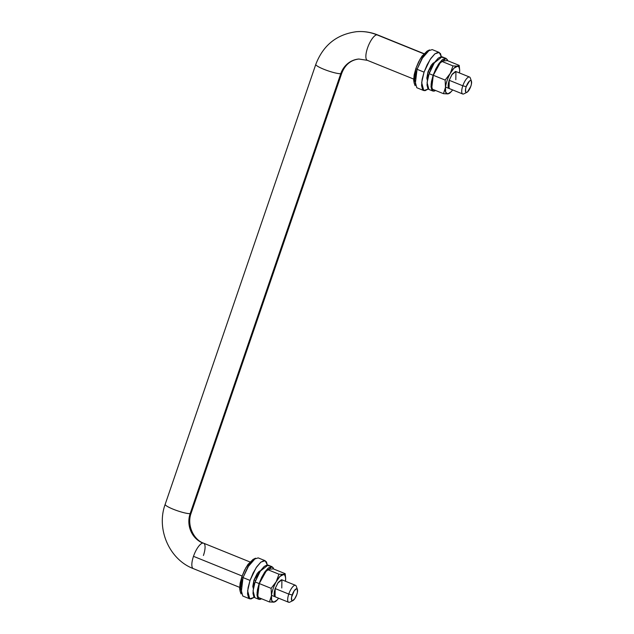 <?xml version="1.0" encoding="UTF-8"?>
<svg xmlns="http://www.w3.org/2000/svg" width="634" height="634" viewBox="0 0 634 634"><rect width="100%" height="100%" fill="white"/><g stroke="black" fill="none" stroke-linecap="round" stroke-linejoin="round"><path stroke-width="0.95" d="M427.134 51.116L421.951 56.18L418.622 61.847L415.88 68.424L414.129 82.967L415.088 85.661L417.053 69.304L415.88 68.424L417.053 69.304L414.668 79.71L416.784 87.73L423.781 90.567L421.665 82.539L424.051 72.141L417.053 69.304L424.051 72.141L427.142 64.731L430.89 58.36L434.726 53.985L438.078 52.281L440.424 53.502L441.359 56.672L439.211 52.44L432.214 49.603L427.926 50.989L423.147 56.608L417.053 69.304L421.769 58.851L429.551 49.912L426.991 51.188L420.073 59.136L415.88 68.424L414.145 74.923L413.677 80.344L414.176 83.094M439.211 52.44L434.924 53.827L430.153 59.445L424.051 72.141L422.101 79.448L421.578 85.542L422.569 89.505L424.915 90.725L428.267 89.022L423.781 90.567M427.411 80.177L427.982 71.8L434.599 62.425L433.022 63.234L431.207 65.294L427.982 71.8L426.817 78.133L427.411 80.185M428.172 50.799L426.991 51.188M459.674 69.962L459.198 65.389L457.257 66.126A14.851 4.874 -68 0 1 459.674 70.097A14.851 4.874 -68 0 1 459.499 72.973L459.666 69.867L458.953 67.006L457.257 66.126L452.993 65.92L441.153 61.126L452.993 65.92L450.243 73.433L445.139 80.066L433.291 75.272L441.153 61.126L433.291 75.272L445.139 80.066L445.472 87.365L443.483 93.681L431.643 88.887L433.291 75.272L431.643 88.887L443.483 93.681L447.778 93.887L451.067 91.803L452.644 89.925A14.851 4.874 -68 0 1 450.79 92.088A14.851 4.874 -68 0 1 447.755 93.887L449.696 93.15M449.577 88.546L448.539 88.007L448.095 86.248L448.333 83.537L449.197 80.288L451.907 74.646L455.933 71.531L455.814 79.725M459.198 65.389L447.358 60.595L441.153 61.126L447.358 60.595L459.198 65.389L453.944 68.203L450.211 73.489A14.851 4.874 112 0 0 447.129 80.463A14.851 4.874 112 0 0 445.472 87.318L445.702 92.263L447.755 93.887A14.851 4.874 -68 0 1 445.472 87.365L443.483 93.681L447.755 93.887M449.078 88.475L449.197 80.288L452.232 74.162L455.426 71.46M450.211 73.489L445.139 80.066L445.472 87.318A14.851 4.874 -68 0 1 447.129 80.463A14.851 4.874 -68 0 1 450.211 73.489M452.993 65.92L450.243 73.433A14.851 4.874 -68 0 1 457.257 66.126L452.993 65.92M190.145 513.635A13.71 2.132 -161.1 0 1 176.038 510.291A13.71 2.132 -161.1 0 1 165.181 504.609A13.71 2.132 18.9 0 0 176.038 510.291A13.71 2.132 18.9 0 0 190.145 513.635L340.767 73.695A22.848 21.287 85.1 0 1 358.527 59.049A22.848 21.287 -94.9 0 0 340.767 73.695A13.71 2.132 -161.1 0 1 326.668 70.35A13.71 2.132 -161.1 0 1 315.803 64.668A13.71 2.132 18.9 0 0 326.668 70.35A13.71 2.132 18.9 0 0 340.767 73.695L190.145 513.635A22.848 21.287 -94.9 0 0 202.84 543.084A22.848 21.287 85.1 0 1 190.145 513.635M193.013 568.452A13.71 4.501 -68 0 1 193.489 556.327A13.71 4.501 -68 0 1 202.84 543.084A13.71 4.501 112 0 0 193.489 556.327A13.71 4.501 112 0 0 193.457 568.666M367.038 60.167A13.71 4.501 -68 0 1 368.077 46.504A13.71 4.501 -68 0 1 376.865 34.807A50.268 46.837 -94.9 0 0 355.832 31.763A50.268 46.837 85.1 0 1 376.865 34.807A13.71 4.501 112 0 0 368.077 46.504A13.71 4.501 112 0 0 367.038 60.167M288.755 602.3A9.138 3.004 -68 0 1 288.779 594.074L275.172 588.566L288.779 594.074A9.138 3.004 112 0 0 289.69 602.197M255.573 580.641L253.988 579.999L255.573 580.641M296.799 594.565A6.395 2.1 -68 0 1 292.805 600.652A6.395 2.1 -68 0 1 292.171 594.961L288.779 594.074L292.171 594.961A6.395 2.1 -68 0 1 297.298 589.216A6.395 2.1 -68 0 1 296.799 594.565L297.409 592.291L297.267 589.168L296.538 588.788L294.295 590.674L291.561 597.236L291.711 600.366L292.44 600.747L294.675 598.853L296.799 594.565M462.78 94.014A9.138 3.004 -68 0 1 462.804 85.796L449.197 80.288L462.804 85.796A9.138 3.004 112 0 0 463.708 93.919M429.598 72.355L428.013 71.713L429.598 72.355M470.824 86.287A6.395 2.1 -68 0 1 466.83 92.366A6.395 2.1 -68 0 1 466.196 86.676L462.804 85.796L466.196 86.676A6.395 2.1 -68 0 1 471.324 80.938A6.395 2.1 -68 0 1 470.824 86.287L471.434 84.013L471.292 80.883L470.555 80.502L469.517 81.033L466.196 86.676L465.586 88.95L465.736 92.081L466.466 92.461L467.504 91.93L470.824 86.287M242.101 575.997L193.489 556.327L242.101 575.997M423.821 53.811L376.865 34.807L423.821 53.811M203.894 543.354A13.71 4.501 -68 0 1 203.419 555.479M470.127 77.586A9.138 3.004 112 0 0 462.804 85.796A9.138 3.004 -68 0 1 469.437 77.007M296.102 585.871A9.138 3.004 112 0 0 288.779 594.074A9.138 3.004 -68 0 1 295.412 585.285M446.098 58.431L447.715 60.737L447.136 59.342L445.131 58.296L442.263 59.755L438.982 63.495L435.772 68.948L433.133 75.287L438.348 64.422L446.098 58.431L442.096 56.814L434.345 62.806L429.131 73.663L433.133 75.287L431.461 81.54L431.017 86.755L431.865 90.139L433.87 91.185L435.669 90.519L432.903 91.05L431.088 84.187L433.133 75.287L429.131 73.663L427.086 82.571L428.901 89.434L432.903 91.05M443.134 57.726L441.129 56.68L438.26 58.138L434.979 61.878L431.77 67.331L429.131 73.663L427.459 79.916L427.015 85.138L427.863 88.522L428.996 89.473M253.109 559.402L247.926 564.458L244.597 570.125L241.855 576.71L240.104 591.245L241.063 593.947L243.028 577.59L241.855 576.71L243.028 577.59L240.643 587.987L242.759 596.015L249.756 598.853L247.64 590.825L250.034 580.419L243.028 577.59L250.034 580.419L253.117 573.017L256.865 566.645L260.709 562.271L264.053 560.567L266.399 561.787L267.334 564.949L265.186 560.725L258.189 557.888L253.901 559.275L249.122 564.894L243.028 577.59L247.743 567.137L255.526 558.197L252.966 559.473L246.047 567.414L241.855 576.71L240.12 583.201L239.652 588.621L240.151 591.371M265.186 560.725L260.899 562.104L256.128 567.723L250.034 580.419L248.076 587.726L247.553 593.828L248.544 597.783L250.89 599.003L254.242 597.299L249.756 598.853M253.957 580.086L260.574 570.711L258.997 571.511L257.182 573.58L253.957 580.086L252.792 586.418L253.386 588.463L253.957 580.086M254.147 559.077L252.966 559.473M285.649 578.24L285.173 573.675L283.232 574.404A14.851 4.874 -68 0 1 285.649 578.374A14.851 4.874 -68 0 1 285.474 581.259L285.641 578.145L284.928 575.284L283.232 574.404L278.968 574.198L267.128 569.411L278.968 574.198L276.218 581.719L271.114 588.344L259.266 583.557L267.128 569.411L259.266 583.557L271.114 588.344L271.455 595.603L269.466 601.967L257.618 597.173L259.266 583.557L257.618 597.173L269.466 601.967L273.753 602.165M275.552 596.832L274.514 596.285L274.07 594.526L274.308 591.815L275.172 588.566L277.882 582.931L281.908 579.817L281.789 588.003M285.173 573.675L273.333 568.88L267.128 569.411L273.333 568.88L285.173 573.675L279.919 576.488L276.186 581.766A14.851 4.874 112 0 0 273.103 588.748A14.851 4.874 112 0 0 271.455 595.603L271.677 600.549L273.729 602.165L277.042 600.089L278.619 598.203A14.851 4.874 -68 0 1 276.765 600.374A14.851 4.874 -68 0 1 273.729 602.165L275.671 601.436M275.053 596.76L275.172 588.566L278.207 582.448L281.409 579.745M276.186 581.766L271.114 588.344L271.455 595.603A14.851 4.874 -68 0 1 273.103 588.748A14.851 4.874 -68 0 1 276.186 581.766M278.968 574.198L276.218 581.719A14.851 4.874 -68 0 1 283.232 574.404L278.968 574.198M271.447 595.651L269.466 601.967L273.729 602.165A14.851 4.874 -68 0 1 271.447 595.651M272.073 566.717L273.69 569.023L273.111 567.628L271.106 566.582L268.237 568.04L264.957 571.781L261.747 577.233L259.108 583.565L264.323 572.708L272.073 566.717L268.079 565.092L260.32 571.091L255.106 581.949L259.108 583.565L257.436 589.818L256.992 595.033L257.84 598.425L259.845 599.471L261.644 598.797L258.878 599.336L257.063 592.473L259.108 583.565L255.106 581.949L253.061 590.848L254.876 597.719L258.878 599.336M269.117 566.004L267.104 564.957L264.243 566.424L260.954 570.164L257.745 575.617L255.106 581.949L253.434 588.201L252.99 593.416L253.838 596.808L254.971 597.751M469.54 77.039L455.933 71.531M445.504 87.032L462.677 93.983M449.601 93.261L450.782 92.096M423.956 53.66L377.618 34.91C370.811 32.175 363.773 31.106 356.514 31.7C336.733 34.323 323.158 45.22 315.795 64.391L165.173 504.339C156.099 528.954 169.246 559.505 193.307 568.611L239.644 587.361M413.669 79.076L367.332 60.325L358.836 59.025C350.753 60.024 345.047 64.771 341.742 73.275L191.111 513.215C186.721 524.841 193.362 539.597 203.593 543.195L249.931 561.946M288.66 602.268L271.487 595.318M258.482 590.056L257.467 589.644M253.473 588.027L253.045 587.853M292.916 600.596L289.841 602.126M432.507 81.77L431.492 81.366M427.49 79.741L427.07 79.575M466.941 92.318L463.866 93.848M471.434 81.192L470.293 77.958M434.353 62.798L433.925 62.623M297.417 589.477L296.268 586.244M295.515 585.317L281.908 579.817M260.328 571.083L259.9 570.909M275.576 601.539L276.757 600.382"/></g></svg>
